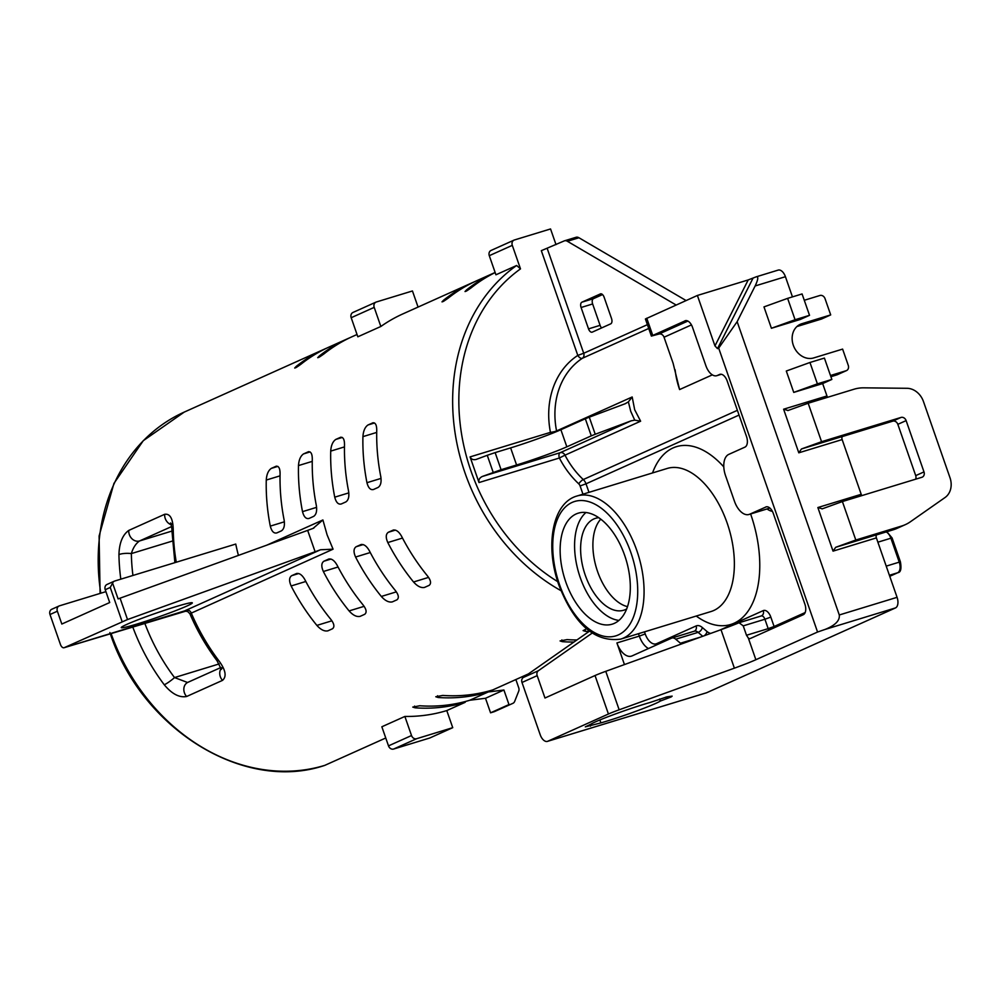 <?xml version="1.0" encoding="UTF-8"?>
<svg xmlns="http://www.w3.org/2000/svg" width="1000" height="1000" viewBox="0 0 1000 1000"><rect width="100%" height="100%" fill="white"/><g stroke="black" fill="none" stroke-linecap="round" stroke-linejoin="round"><path stroke-width="1.5" d="M671.213 696.925L672.15 696.125L667 696.85L650.013 702.5A37.638 2.188 160.8 0 0 595.475 721.85A37.638 2.188 160.8 0 0 590.6 724.338L585.3 726.862L600.9 722.887A37.638 2.188 160.8 0 0 655.438 703.538A37.638 2.188 160.8 0 0 660.312 701.062L671.213 696.925M624.688 555.438A58.038 32.125 -107 0 0 578.263 513.162A58.038 32.125 -107 0 0 565.763 581.9A58.038 32.125 -107 0 0 612.175 624.175A58.038 32.125 -107 0 0 624.688 555.438M585.962 512.513A58.038 32.125 -107 0 0 580.212 577.487A58.038 32.125 -107 0 0 618.925 620.413M582.962 494.188L580.1 485.95A4.537 3.762 65.8 0 0 578.725 483.812A81.625 67.812 -114.2 0 1 559.388 458L479.012 482.55L470.075 456.9L550.45 432.35A81.625 67.812 -114.2 0 1 577.8 355.4A4.537 2.5 -123.2 0 0 582.388 358.263A77.088 64.05 65.8 0 0 556.562 430.938L632.188 396.975L628.375 401.875L625.087 403.775L589.275 417.163L595.225 434.263L591.287 435.85L585.325 418.75L560.887 429.725A38.537 2.237 -19.2 0 1 510.625 447.887L495.138 452.612L501.087 469.712L516.575 464.988A38.537 2.237 160.8 0 0 566.838 446.825L591.287 435.85M632.188 396.975L634.675 409.738L640.625 421.2L565 455.163A77.088 64.05 65.8 0 0 583.263 479.55L737.387 410.325M501.087 469.712L482.35 476.463L560.2 452.688L631.038 420.875L634.738 420.15L630.725 411.325L628.375 401.875M315.113 551.763L127.513 619.55L64.212 647.688L184.55 610.925L320.525 549.763L315.113 551.763L307.663 530.388L313.087 528.387L322.9 519.963L327.113 534.9L333.075 549.188L189.887 613.737C197.075 630.562 206.112 646.2 216.988 660.688L221.35 669.388L222.712 666.925M313.85 528.075L313.087 528.387M710.987 611.538A74.812 41.4 -107 0 0 727.113 522.938A74.812 41.4 -107 0 0 667.275 468.438L576.975 496.012A74.812 41.4 73 0 1 636.812 550.513A74.812 41.4 73 0 1 620.688 639.125L710.987 611.538M750.625 513.975A92.95 51.438 73 0 1 750.763 514.388A92.95 51.438 73 0 1 751.075 606.237A92.95 51.438 73 0 1 696.237 616.05M126.8 624.4A37.638 2.188 160.8 0 0 121.237 627.612A37.638 2.188 160.8 0 0 147.175 620.8A37.638 2.188 160.8 0 0 186.762 606.087A37.638 2.188 160.8 0 0 192.325 602.863A37.638 2.188 160.8 0 0 166.388 609.675A37.638 2.188 160.8 0 0 126.8 624.4M599.875 719.963L600.9 722.887M600.775 519.15A48.062 26.6 -107 0 0 597.55 571.462A48.062 26.6 -107 0 0 627.487 606.638M626.65 608.975A48.062 26.6 73 0 1 623.713 610.225A48.062 26.6 73 0 1 585.275 575.212A48.062 26.6 73 0 1 595.625 518.288A48.062 26.6 73 0 1 598.763 517.688M792.45 296.887L785.425 276.7L755.15 285.95L737.15 321.675L839.287 614.975L897.075 597.325L876.388 537.9L833.037 551.138L817.862 507.537L861.2 494.3L842.15 439.575L798.8 452.812L783.612 409.212L826.963 395.975L822.65 383.575L793.75 392.4L786.3 371.025L809.963 362.488L817.4 383.862L831.85 379.438L824.412 358.075L809.963 362.488M837.65 374.538A4.537 3.762 -114.2 0 1 837.3 374.725A4.537 3.762 -114.2 0 1 836.938 374.862L846.137 370.725L830.475 375.513M846.137 370.725A4.537 3.762 65.8 0 0 846.513 370.588A4.537 3.762 65.8 0 0 848.263 365.35L842.613 349.1L813.713 357.925A18.137 15.075 65.8 0 1 793.637 346.125A18.137 15.075 65.8 0 1 800.325 324.288A18.137 15.075 65.8 0 1 801.8 323.725L798.938 325.012M804.275 300.275L819.938 295.487A4.537 3.762 65.8 0 1 825.037 298.663L830.7 314.9L801.8 323.725M795.075 319.738L771.413 328.275L800.312 319.45L809.525 315.325L802.075 293.95L787.625 298.363L795.075 319.738L809.525 315.325M771.413 328.275L763.975 306.9L787.625 298.363M495.163 272.55A190.45 158.238 65.8 0 0 471.188 287.812C465.675 291.762 464.137 292.45 466.587 289.875A190.45 158.238 -114.2 0 1 494.975 272.538A190.45 158.238 -114.2 0 1 495.125 272.462M494.975 272.538L476.55 280.812A190.45 158.238 65.8 0 0 448.175 298.15C442.65 302.1 441.112 302.787 443.562 300.212A190.45 158.238 -114.2 0 1 471.95 282.875A190.45 158.238 -114.2 0 1 474.263 281.863M573.962 642.025A190.45 158.238 -114.2 0 1 562.475 641.675L560.075 640.938L567.075 639.612A190.45 158.238 65.8 0 0 576.9 639.963M588.95 631.538A190.45 158.238 -114.2 0 1 585.487 631.337L583.1 630.6L585.55 629.462M528.35 673.938L492.812 689.9A190.45 158.238 65.8 0 1 442.788 695.425L435.788 696.75L438.188 697.5A190.45 158.238 -114.2 0 0 488.212 691.975L469.8 700.238L485.5 698.275L490.562 712.812L508.975 704.55L503.913 690.013L488.212 691.975M305.363 580.588L305.8 581.487A172.312 143.162 65.8 0 0 307.375 584.375M337.587 566.125L338.025 567.013A172.312 143.162 65.8 0 0 339.6 569.913M369.812 551.65L370.25 552.537A172.312 143.162 65.8 0 0 371.825 555.438M402.038 537.175L402.475 538.075A172.312 143.162 65.8 0 0 404.05 540.962M787.812 410.575L808.162 403.237L821.562 441.7L801.462 448.975L842.638 436.4A2.725 1.5 -107 0 0 842.15 439.575M861.2 494.3A2.725 1.5 -107 0 0 861.912 495.6M822.05 508.9L842.4 501.55L855.8 540.025L835.7 547.3L876.875 534.712A2.725 1.5 -107 0 0 876.388 537.9M897.075 597.325A9.075 5.012 73 0 1 895.45 607.938L825.15 629.412C835.275 625.325 839.987 620.513 839.287 614.975M547.788 741.25A9.075 5.012 -107 0 1 547.463 741.375A9.075 5.012 -107 0 1 540.212 734.762L522 682.475A4.537 3.762 -114.2 0 1 523.237 677.525L538.425 670.7A4.537 3.762 65.8 0 0 537.188 675.65L544.975 698.012L595.025 675.537A18.137 1.05 -19.2 0 1 605.763 671.325L619.163 709.8A18.137 1.05 160.8 0 0 608.425 714.013L547.788 741.25L706.725 692.7L895.45 607.938M706.725 692.7A9.075 5.012 73 0 1 706.388 692.825A9.075 5.012 73 0 1 706.05 692.913M831.85 379.438L822.65 383.575M826.963 395.975A2.725 1.5 -107 0 0 827.675 397.275M375.962 302.137A4.537 3.762 65.8 0 0 374.2 307.375L380.85 326.475L357.837 336.8L351.188 317.712A4.537 3.762 -114.2 0 1 352.938 312.475L375.962 302.137A4.537 3.762 65.8 0 1 376.325 302L412.45 290.963L418.062 307.075M602.525 294.587L593.45 298.663A4.537 2.512 -107 0 0 592.638 303.962L600.087 325.337A4.537 2.512 -107 0 0 601.65 327.925M560.962 590.662A190.45 158.238 -114.2 0 1 454.6 429.637A190.45 158.238 -114.2 0 1 516.65 265.487L495.938 274.788L489.288 255.688A4.537 3.762 -114.2 0 1 491.037 250.45L514.05 240.113A4.537 3.762 65.8 0 1 514.425 239.975L550.55 228.95L556 244.613M575.763 237.387A9.075 5.012 73 0 1 576.087 237.275A9.075 5.012 73 0 1 578.938 237.75L567.388 241.287L676.125 305.012M686.075 300.538L578.938 237.75M785.425 276.7A9.075 5.012 -107 0 0 778.175 270.1A9.075 5.012 -107 0 0 777.85 270.225M357.025 334.487L352.275 336.625A190.45 158.238 65.8 0 0 323.888 353.963C318.363 357.912 316.837 358.6 319.275 356.037A190.45 158.238 -114.2 0 1 347.663 338.7A190.45 158.238 -114.2 0 1 349.975 337.688M347.663 338.7L329.25 346.962A190.45 158.238 65.8 0 0 300.863 364.3C295.35 368.25 293.812 368.938 296.262 366.375A190.45 158.238 -114.2 0 1 324.65 349.038A190.45 158.238 -114.2 0 1 326.962 348.025M494.85 711.4A4.537 3.762 -114.2 0 1 494.5 711.587A4.537 3.762 -114.2 0 1 494.125 711.725L490.562 712.812M464.963 701.612L465.2 702.312A190.45 158.238 -114.2 0 1 415.175 707.825L412.775 707.087L419.775 705.763A190.45 158.238 65.8 0 0 469.8 700.238M515.788 679.587A4.537 3.762 65.8 0 1 516.163 680.4L518.725 687.788A4.537 3.762 65.8 0 1 518.725 691.137L514.663 701.425A4.537 3.762 65.8 0 1 512.913 703.325L494.5 711.587M494.125 711.725L508.975 704.55M465.2 702.312L446.788 710.575L452.738 727.675L429.725 738.012L393.6 749.05A4.537 3.762 -114.2 0 1 388.5 745.875L411.525 735.537L404.875 716.45L381.85 726.775L388.5 745.875M385.763 737.987L324.8 765.362A4.537 2.512 -107 0 1 324.637 765.425A4.537 2.512 -107 0 1 324.462 765.462M465.025 291.537L466.587 289.875L466.9 290.8M442 301.875L443.562 300.212L443.888 301.137M380.85 326.475A190.45 158.238 -114.2 0 1 402.9 313.888L471.95 282.875M317.712 357.688L319.275 356.037L319.6 356.95M294.7 368.025L296.262 366.375L296.588 367.287M404.875 716.45A190.45 158.238 65.8 0 0 446.788 710.575M276.55 466.125L275.912 466.325C278.712 465.8 280.087 468.312 280.075 473.85A190.45 158.238 65.8 0 0 284.1 519.913C284.962 525.413 284.062 529.062 281.425 530.85L276.825 532.913C273.85 533.638 271.675 531.375 270.287 526.112A190.45 158.238 -114.2 0 1 266.262 480.05C266.637 474.35 268.325 470.462 271.312 468.387L276.238 466.2M308.762 451.65L308.137 451.85C310.925 451.325 312.312 453.837 312.288 459.375A190.45 158.238 65.8 0 0 316.325 505.438C317.175 510.938 316.288 514.587 313.65 516.375L309.05 518.45C306.075 519.175 303.888 516.9 302.512 511.65A190.45 158.238 -114.2 0 1 298.488 465.575C298.863 459.875 300.55 455.988 303.538 453.913L308.463 451.725M340.988 437.188L340.363 437.375C343.15 436.85 344.538 439.363 344.513 444.9A190.45 158.238 65.8 0 0 348.537 490.975C349.4 496.475 348.512 500.112 345.875 501.912L341.275 503.975C338.288 504.7 336.112 502.438 334.738 497.175A190.45 158.238 -114.2 0 1 330.712 451.112C331.087 445.412 332.775 441.525 335.763 439.438L340.688 437.25M373.212 422.713L372.587 422.9C375.375 422.388 376.763 424.888 376.737 430.438A190.45 158.238 65.8 0 0 380.763 476.5C381.625 482 380.737 485.637 378.1 487.438L373.488 489.5C370.513 490.225 368.338 487.962 366.95 482.7A190.45 158.238 -114.2 0 1 362.925 436.637C363.312 430.938 364.988 427.05 367.987 424.975L372.9 422.788M393.663 529.975L392.987 530.188C395.988 529.45 398.862 531.5 401.613 536.35A190.45 158.238 65.8 0 0 427.35 575.775C430.875 580.288 431.475 583.475 429.162 585.35L424.55 587.413C421.087 588.138 417.413 586.325 413.55 581.987A190.45 158.238 -114.2 0 1 387.8 542.55C385.575 537.475 385.775 534.038 388.375 532.25L393.312 530.062M361.438 544.45L360.763 544.663C363.762 543.925 366.637 545.975 369.387 550.825A190.45 158.238 65.8 0 0 395.138 590.25C398.65 594.763 399.25 597.95 396.938 599.825L392.325 601.888C388.862 602.612 385.2 600.8 381.325 596.45A190.45 158.238 -114.2 0 1 355.575 557.025C353.35 551.95 353.55 548.513 356.163 546.725L361.087 544.538M329.212 558.925L328.537 559.125C331.538 558.387 334.412 560.45 337.163 565.288A190.45 158.238 65.8 0 0 362.912 604.725C366.425 609.237 367.025 612.425 364.712 614.3L360.112 616.362C356.637 617.087 352.975 615.275 349.1 610.925A190.45 158.238 -114.2 0 1 323.35 571.5C321.138 566.425 321.325 562.987 323.938 561.2L328.862 559M296.988 573.387L296.312 573.6C299.325 572.863 302.2 574.913 304.938 579.763A190.45 158.238 65.8 0 0 330.688 619.2C334.212 623.7 334.812 626.888 332.488 628.763L327.887 630.837C324.425 631.55 320.75 629.738 316.875 625.4A190.45 158.238 -114.2 0 1 291.125 585.962C288.913 580.887 289.1 577.463 291.712 575.662L296.65 573.475M238.425 555.413A190.45 158.238 -114.2 0 1 235.75 544.062L114.725 581.025A4.537 3.762 65.8 0 0 114.362 581.163A4.537 3.762 65.8 0 0 112.587 583.1L118.1 598.913L120.075 598.175L127.513 619.55M186.225 610.087A4.537 3.762 65.8 0 1 191.2 612.913A190.45 158.238 65.8 0 0 218.588 660.387C225.637 669.8 226.95 676.462 222.512 680.375L186.612 696.5C179.35 697.85 171.9 693.95 164.262 684.775A190.45 158.238 -114.2 0 1 132.688 626.775M171.562 526.575L139.537 540.962C135.8 543.6 133.075 547.812 131.35 553.587A9.075 2.312 179 0 0 118.938 554.612C119.3 542.925 122.575 534.862 128.775 530.413L164.675 514.288C170.188 513.475 173.05 518.787 173.25 530.212A9.075 2.312 179 0 0 172 531.413L172 531.413C172.237 529.125 170.413 521.2 170.588 523.288L172.85 524.712M830.7 314.9L821.488 319.037L796.912 326.55M836.938 374.862L830.9 376.7M619.163 709.8L734.388 668.162A36.275 2.112 160.8 0 0 755.875 659.725L817.562 632.025L825.15 629.412M600.312 293.925A4.537 2.512 73 0 1 600.475 293.863A4.537 2.512 73 0 1 604.1 297.162L611.538 318.538A4.537 2.512 73 0 1 610.725 323.837L592.312 332.113A4.537 2.512 73 0 1 592.15 332.175A4.537 2.512 73 0 1 588.525 328.875L581.087 307.5A4.537 2.512 73 0 1 581.9 302.188L600.638 293.812M411.525 735.537A4.537 3.762 65.8 0 0 416.625 738.713L452.738 727.675M748.2 279.938L697.387 295.462L714.963 345.913L748.2 279.938L756.175 276.837C758.587 276.3 758.25 279.337 755.15 285.95M685.6 320.625L651.375 336.075L645.413 318.975L697.387 295.462M778.175 270.1L756.175 276.837M652.537 472.938A92.95 51.438 73 0 1 723.8 466.9M605.763 671.325L721 629.688A36.275 2.112 160.8 0 0 739.062 622.737L743.225 625.862L746.5 635.262L768.188 628.638L764.912 619.237L743.225 625.862M538.425 670.7L592.112 633.138M624.45 664.575L616.912 642.938L639.312 636.1L638.475 633.688M766.4 506.788L749.625 514.237A18.137 10.037 73 0 1 748.962 514.475A18.137 10.037 73 0 1 734.463 501.262L725.525 475.613A18.137 10.037 73 0 1 728.775 454.387L744.887 447.15A9.075 5.012 73 0 0 746.513 436.525L727.163 380.95A9.075 5.012 73 0 0 719.912 374.35A9.075 5.012 73 0 0 719.587 374.475L717.288 375.513A13.6 7.525 73 0 1 716.787 375.688A13.6 7.525 73 0 1 705.913 365.788L692.513 327.312A9.075 5.012 73 0 0 685.263 320.7A9.075 5.012 73 0 0 684.938 320.825M651.375 336.075L658.938 334.05L687.875 321.062M691.45 324.913L664.038 337.225L673.1 363.237L679.6 389.562L712.337 374.862M746.5 635.262L748.325 638.038A4.537 2.512 73 0 0 750.15 638.562A4.537 2.512 73 0 0 750.312 638.5L803.25 614.725A9.075 5.012 73 0 0 804.875 604.113L773.312 513.475A9.075 5.012 73 0 0 766.062 506.875A9.075 5.012 73 0 0 765.738 507M625.8 403.475L625.087 403.775M631.038 420.875L595.225 434.263M112.587 583.1L110.237 587.463L105.237 589.712L109.7 602.537L61.825 624.038L57.362 611.213L50 614.513A4.537 3.762 -114.2 0 1 51.75 609.275A4.537 3.762 -114.2 0 1 52.125 609.138M307.663 530.388L120.075 598.175M218.588 660.387A9.075 1.325 143 0 1 216.988 660.688M514.05 240.113A4.537 3.762 65.8 0 0 512.3 245.35L520.5 268.875A185.912 154.475 65.8 0 0 557.75 581.688M547.238 248.538L583.713 353.263L577.8 355.4L541.325 250.675L564.2 240.925A9.075 5.012 -107 0 1 564.538 240.8L576.087 237.275M523.237 677.525L589.438 631.2M493.212 472.4L487.25 455.3L476.05 459.475M487.25 455.3L495.138 452.612M585.325 418.75L589.275 417.163M476.4 459.363C473.387 460.188 471.287 459.363 470.075 456.9M479.012 482.55C478.413 479.85 479.538 477.825 482.35 476.463M567.388 241.287A9.075 5.012 -107 0 0 564.538 240.8M516.65 265.487L520.5 268.875M144.738 623.1A181.375 150.7 65.8 0 0 174.525 677.562L187.188 682.35M64.212 647.688A4.537 2.512 -107 0 1 64.05 647.738A4.537 2.512 -107 0 1 60.425 644.438L50 614.513M219.163 663.925L174.525 677.562A9.075 1.325 143 0 1 164.262 684.775M664.038 337.225A4.537 3.762 65.8 0 0 658.938 334.05M660.312 701.062L659.613 699.025M719.925 630.075L763.25 610.612A9.075 5.012 73 0 1 770.825 617.1L764.912 619.237A4.537 2.512 -107 0 0 761.287 615.938L739.062 622.737M752.95 278.288L717.513 348.638L718.688 348.113L817.562 632.025M717.513 348.638L714.963 345.913M57.362 611.213A4.537 3.762 65.8 0 1 59.125 605.962A4.537 3.762 65.8 0 1 59.488 605.825L105.913 591.65M105.237 589.712A4.537 3.762 -114.2 0 1 106.988 584.462A4.537 3.762 -114.2 0 1 107.362 584.325M616.912 642.938A18.137 10.037 73 0 0 631.413 656.15A18.137 10.037 73 0 0 632.075 655.9L671.6 638.15A9.075 5.012 -107 0 1 671.925 638.025L694.325 631.188A9.075 5.012 -107 0 0 693.988 631.312M681.413 643.988A18.137 10.037 73 0 1 680.438 643.225L675.725 639.2A9.075 5.012 -107 0 0 671.925 638.025M320.525 549.763L333.075 549.188M634.738 420.15L640.625 421.2M189.887 613.737L187.512 611.375L184.55 610.925A4.537 2.512 73 0 1 184.387 610.988L184.387 610.988A4.537 2.512 73 0 1 184.213 611.025M485.5 698.275L503.913 690.013M842.425 436.525L892.738 421.163A4.537 3.762 -114.2 0 1 897.837 424.325L915.713 475.625A4.537 3.762 -114.2 0 1 915.6 479.2M821.562 441.7L901.025 417.438A4.537 3.762 -114.2 0 1 906.125 420.613L923.988 471.9A4.537 3.762 -114.2 0 1 922.237 477.15A4.537 3.762 -114.2 0 1 921.875 477.287L842.4 501.55M855.8 540.025L901.612 526.038L893.325 529.763L876.663 534.85M893.325 529.763A45.35 37.675 65.8 0 0 897.025 528.375L905.312 524.65A45.35 37.675 65.8 0 0 910.462 521.725L945.037 497.525A18.137 15.075 65.8 0 0 950 477.738L923.462 401.538A18.137 15.075 65.8 0 0 907.013 388.3L863.838 387.837A45.35 37.675 65.8 0 0 853.975 389.237L808.162 403.237M901.612 526.038A45.35 37.675 65.8 0 0 905.312 524.65M817.4 383.862L793.75 392.4M822.3 508.825L817.862 507.537M833.037 551.138L835.7 547.3M788.062 410.5L783.612 409.212M798.8 452.812L801.462 448.975M737.15 321.675L718.688 348.113M559.55 584.7A70.287 38.9 -107 0 0 618.3 634.938A70.287 38.9 -107 0 0 630.9 552.65A70.287 38.9 -107 0 0 572.15 502.413A70.287 38.9 -107 0 0 559.55 584.7M100.1 593.425L99.1 536.038L113.938 483.425L143.262 440.7L184.25 412.088A190.45 158.238 65.8 0 0 100.787 593.212M584.888 629.587L585.487 631.337M561.862 639.925L562.475 641.675M437.575 695.75L438.188 697.5M414.562 706.087L415.175 707.825M648.725 328.475L582.388 358.263A4.537 3.762 65.8 0 0 583.713 353.263L647.4 324.663M679.6 389.562A77.088 64.05 -114.2 0 1 675.113 369.775M111.013 633.4A190.45 158.238 65.8 0 0 324.8 765.362M266.762 545.175L322.9 519.963M120.812 579.163A190.45 158.238 -114.2 0 1 118.938 554.612M173.25 530.212A190.45 158.238 65.8 0 0 176.262 562.225M581.9 302.188L593.45 298.663M581.087 307.5L592.638 303.962M588.525 328.875L600.087 325.337M416.625 738.713L393.6 749.05M739.05 415.075L586.013 483.812L588.987 492.35M644.488 631.85L645.225 633.962A13.6 7.525 -107 0 0 656.587 643.688L696.112 625.938A13.6 7.525 73 0 1 702.3 627.5L707.013 631.525A13.6 7.525 -107 0 0 710.713 633.4M770.825 617.1L774.1 626.5L805.138 612.562M772.375 511.325A22.675 12.55 73 0 1 767.05 508.95M739.463 622.612L761.125 615.988A4.537 2.512 -107 0 1 761.287 615.938L761.5 615.85A4.537 3.762 65.8 0 0 763.25 610.612M512.3 245.35L489.288 255.688M374.2 307.375L351.188 317.712M291.712 575.662L298.712 573.525M316.875 625.4L331.887 620.812M291.125 585.962L305.8 581.487M323.938 561.2L330.938 559.062M349.1 610.925L364.1 606.337M323.35 571.5L338.025 567.013M356.163 546.725L363.162 544.587M381.325 596.45L396.325 591.875M355.575 557.025L370.25 552.537M388.375 532.25L395.387 530.112M413.55 581.987L428.55 577.4M387.8 542.55L402.475 538.075M367.987 424.975L374.525 422.975M366.95 482.7L381.037 478.4M362.925 436.637L376.7 432.425M335.763 439.438L342.312 437.438M334.738 497.175L348.812 492.875M330.712 451.112L344.475 446.9M303.538 453.913L310.087 451.912M302.512 511.65L316.588 507.35M298.488 465.575L312.262 461.375M271.312 468.387L277.863 466.388M270.287 526.112L284.375 521.812M266.262 480.05L280.038 475.85M132.938 575.462A181.375 150.7 65.8 0 1 131.35 553.587L172.4 541.05M128.775 530.413A9.075 7.538 65.8 0 0 139.537 540.962L171.988 531.05M164.675 514.288A9.075 7.538 65.8 0 0 171.137 524.7M220.888 667.513L187.925 682.312A9.075 7.538 65.8 0 0 186.612 696.5M221.175 668.413A9.075 7.538 65.8 0 0 222.512 680.375M608.425 714.013L595.025 675.537M537.188 675.65L522 682.475M748.325 638.038L755.875 659.725M721 629.688L734.388 668.162M646.75 318.2L652.712 335.3M122.15 621.663L110.237 587.463M560.887 429.725L566.838 446.825M510.625 447.887L516.575 464.988M749.625 514.237L769.875 508.05M717.288 375.513L721.312 374.275M720.25 374.275L719.587 374.475M680.438 643.225L700.45 637.112M702.725 636.287L698.112 632.362L675.725 639.2M648.462 648.538A18.137 10.037 73 0 1 639.312 636.1L645.225 633.962M768.913 630.15A4.537 2.512 73 0 1 768.188 628.638L774.1 626.5A4.537 3.762 65.8 0 1 774.375 627.688M702.3 627.5A4.537 2.85 130.5 0 1 698.112 632.362A9.075 5.012 -107 0 0 694.325 631.188A4.537 3.762 65.8 0 0 694.362 631.175A4.537 3.762 65.8 0 0 696.112 625.938M578.725 483.812A4.537 1.137 -46.8 0 1 583.263 479.55A9.075 7.538 -114.2 0 1 586.013 483.812L580.1 485.95M560.2 452.688A4.537 2.512 -107 0 0 559.388 458L565 455.163A4.537 3.762 65.8 0 0 560.2 452.688M704.062 635.812A4.537 2.85 130.5 0 0 707.013 631.525M656.85 644.775A4.537 3.762 65.8 0 0 656.587 643.688M556.65 431.55A4.537 3.762 65.8 0 0 556.562 430.938A4.537 0.675 168.9 0 1 550.45 432.35A4.537 2.512 -107 0 0 551.112 433.775M901.025 417.438L892.738 421.163M906.125 420.613L897.837 424.325M923.988 471.9L915.713 475.625M665.962 697.062L666.562 698.763M589.913 724.587L590.45 726.137M886.213 566.138L899.237 562.15L890.9 538.212L877.875 542.188M897.837 572.688A2.725 2.263 -114.2 0 1 897.613 572.775A9.075 5.012 -107 0 0 899.237 562.15L900.425 561.888C901.6 568.812 900.738 572.413 897.837 572.688L889.762 576.312L897.613 572.775L889.4 575.275M900.425 561.888L892.087 537.938L890.9 538.212A9.075 5.012 -107 0 0 886.2 531.938M576.975 496.012C552.137 502.925 544.9 546.425 558.875 585.087C574.288 624.5 594.9 642.513 620.688 639.125M324.65 349.038L184.25 412.088M109.9 632.537C141.125 728.838 243.713 792.775 324.637 765.425M174.887 562.65L172 531.413M748.962 514.475L769.912 508.088M716.787 375.688L721.375 374.288M547.463 741.375L706.388 692.825M106.988 584.462L114.362 581.163M64.05 647.738L186.325 610.988C188.863 611.688 188.212 611.688 184.387 610.988L187.512 611.375M59.125 605.962L51.75 609.275M837.3 374.725L846.513 370.588M892.087 537.938L886.838 531.737"/></g></svg>
